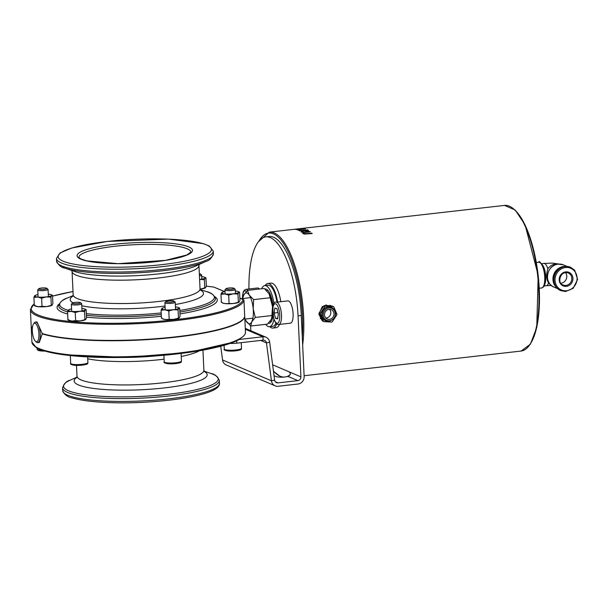 <?xml version="1.0" encoding="UTF-8"?>
<svg xmlns="http://www.w3.org/2000/svg" width="608" height="608" viewBox="0 0 608 608"><rect width="100%" height="100%" fill="white"/><g stroke="black" fill="none" stroke-linecap="round" stroke-linejoin="round"><path stroke-width="0.91" d="M43.046 333.769L42.256 333.86A106.924 19.122 -2.7 0 0 160.497 338.686A106.924 19.122 -2.7 0 0 244.728 316.798L244.652 316.73M38.92 333.876A9.31 3.177 83.5 0 1 35.446 341.217A9.31 3.177 83.5 0 1 32.46 332.827A9.31 3.177 83.5 0 1 33.493 323.973A9.31 3.177 83.5 0 1 36.83 325.128A9.31 3.177 83.5 0 1 38.92 333.876M42.256 333.86L39.3 342.456L37.749 342.638A10.351 3.534 -96.5 0 0 40.25 333.921A10.351 3.534 -96.5 0 0 35.416 322.073A10.351 3.534 -96.5 0 0 34.223 322.924L33.493 323.973M31.175 325.865A106.924 19.122 -2.7 0 0 31.175 326.04A106.924 19.122 -2.7 0 0 32.323 328.624M35.446 341.217L36.396 342.084A10.351 3.534 -96.5 0 0 37.749 342.638M244.712 316.456L243.952 300.344L244.712 316.456A106.924 19.122 -2.7 0 1 160.482 338.344A106.924 19.122 -2.7 0 1 42.241 333.526L36.966 321.898L35.416 322.073M239.864 298.178L243.056 299.546A0.859 0.851 11 0 1 243.952 300.36A106.924 19.122 -2.7 0 1 135.789 323.76A106.924 19.122 -2.7 0 1 30.4 309.601L31.16 325.698A106.924 19.122 -2.7 0 0 32.346 328.328M206.287 286.17A106.066 18.962 177.3 0 1 213.932 287.12L224.641 291.582M303.833 232.689L303.749 233.274L304.996 233.753L311.782 233.122A73.294 25.019 83.5 0 1 312.2 233.548L304.418 234.095L302.837 233.381L302.754 232.575L309.936 231.481A73.294 25.019 83.5 0 1 310.346 231.823L303.833 232.689L303.757 233.449L303.84 232.856L303.757 233.449L305.003 233.92L311.79 233.297A73.127 24.958 83.5 0 1 312.048 233.563M302.845 233.548L302.761 232.742L309.943 231.648A73.127 24.958 83.5 0 1 310.171 231.838M302.837 233.381L302.761 232.742M303.27 228.471A73.294 25.019 83.5 0 1 303.84 228.54L298.688 229.543L305.064 228.821A73.294 25.019 83.5 0 1 305.436 228.935L297.388 229.854A73.294 25.019 -96.5 0 0 296.932 229.71L302.541 228.638L295.594 229.429A73.294 25.019 -96.5 0 0 295.222 229.383L303.278 228.638A73.127 24.958 83.5 0 1 303.293 228.638L302.541 228.722M297.266 229.816L300.056 229.262M300.618 228.623A73.294 25.019 83.5 0 1 301.165 228.524L293.117 229.436M302.662 345.002A73.294 25.019 -96.5 0 0 303.605 316.038A73.294 25.019 -96.5 0 0 274.223 232.925A73.294 25.019 -96.5 0 0 269.344 232.134L293.345 229.406M301.165 228.524L301.591 228.502L301.165 228.585M293.96 229.345A73.294 25.019 83.5 0 1 294.059 229.33L300.253 228.623M294.059 229.33L300.489 228.593M299.539 230.812L307.336 229.923A73.127 24.958 83.5 0 1 308.134 230.379L308.492 230.941M301.279 231.937L303.362 230.812A73.294 25.019 -96.5 0 0 302.89 230.531L299.683 230.896A73.294 25.019 -96.5 0 0 299.28 230.668L307.336 229.923M305.117 230.949L307.443 230.842L307.23 230.493L307.443 230.842L306.569 231.093L304.152 230.812A73.127 24.958 83.5 0 0 303.795 230.599L303.787 230.432A73.294 25.019 83.5 0 1 304.144 230.645L305.125 231.124M307.222 230.326L307.435 230.668L307.222 230.326A73.294 25.019 -96.5 0 0 306.812 230.082L303.787 230.432M307.329 229.756A73.294 25.019 83.5 0 1 308.127 230.204L308.484 230.766L307.078 231.215L304.068 231.04L301.667 232.233A73.294 25.019 -96.5 0 0 301.135 231.83L303.362 230.812M308.134 230.379L308.484 230.766M299.622 229.938A73.294 25.019 83.5 0 1 300.109 230.143L298.574 230.318A73.294 25.019 -96.5 0 0 298.08 230.113L299.63 230.105A73.127 24.958 83.5 0 1 299.812 230.181M298.399 230.242L299.63 230.105M326.922 321.807L324.908 321.708M322.179 320.56L318.904 314.306L322.293 306.576L330.197 305.398L331.322 305.991M325.903 320.933A7.357 6.787 -66.9 0 1 325.751 320.872A7.357 6.787 -66.9 0 1 321.883 313.135A7.357 6.787 -66.9 0 1 328.297 306.873A7.357 6.787 -66.9 0 1 331.527 307.336A7.357 6.787 -66.9 0 1 331.679 307.405M329.012 309.366A5.084 4.689 -66.9 0 1 331.246 309.685A5.084 4.689 -66.9 0 1 333.564 316.206A5.084 4.689 -66.9 0 1 327.256 319.04A5.084 4.689 -66.9 0 1 324.581 313.698A5.084 4.689 -66.9 0 1 329.012 309.366M333.427 306.599L332.204 306.082A0.859 0.798 113.1 0 0 331.953 306.022L333.176 306.546A0.859 0.798 -66.9 0 1 333.83 307.01L336.885 314.108A0.859 0.798 -66.9 0 1 336.794 314.959L332.348 321.662A0.859 0.798 -66.9 0 1 331.603 322.05L324.102 321.662A0.859 0.798 -66.9 0 1 323.448 321.199L322.225 320.682A0.859 0.798 113.1 0 0 322.628 321.085L323.851 321.602M331.953 306.022L324.444 305.634A0.859 0.798 113.1 0 0 323.707 306.022L319.261 312.732A0.859 0.798 113.1 0 0 319.17 313.584L322.225 320.682M333.176 306.546L325.668 306.151L324.444 305.634M319.17 313.584L320.393 314.1A0.859 0.798 -66.9 0 1 320.484 313.249L319.261 312.732M323.707 306.022L324.93 306.546L320.484 313.249M324.93 306.546A0.859 0.798 -66.9 0 1 325.668 306.151M565.508 272.62A6.498 5.996 -66.9 0 1 566.223 279.201A6.498 5.996 -66.9 0 1 560.986 283.237M570.57 267.292A12.654 11.681 113.1 0 0 570.418 267.224A12.654 11.681 113.1 0 0 564.862 266.426A12.654 11.681 113.1 0 0 553.835 277.202A12.654 11.681 113.1 0 0 560.485 290.51A12.654 11.681 113.1 0 0 560.637 290.571M550.194 284.346A11.21 10.344 113.1 0 1 548.53 282.902C546.334 279.087 546.113 274.39 547.869 268.82A11.21 10.344 113.1 0 1 558.843 264.07M329.498 309.335A5.084 4.689 -66.9 0 1 330.357 314.838A5.084 4.689 -66.9 0 1 325.797 318.022M320.393 314.1L323.448 321.199M248.953 288.982A68.985 23.545 83.5 0 1 265.802 236.877A68.985 23.545 83.5 0 1 298.049 315.848L300.922 376.869A3.45 3.184 -66.9 0 1 297.867 380.623L277.993 382.88A3.45 3.184 -66.9 0 1 274.641 380.152L269.656 342.236L266.456 342.897A3.45 3.184 113.1 0 0 263.104 340.161L236.793 343.155L236.687 340.83M230.219 343.421A8.626 1.543 -2.7 0 0 236.793 343.155M269.656 342.236A6.901 6.369 113.1 0 0 265.97 337.212A6.901 6.369 113.1 0 0 262.945 336.771L238.093 339.598M265.643 324.33A20.695 7.068 -96.5 0 0 269.488 326.716A20.695 7.068 -96.5 0 0 273.95 319.215M273.98 303.856A20.695 7.068 -96.5 0 0 264.814 285.585A20.695 7.068 -96.5 0 0 261.607 288.777M264.814 285.585L268.037 285.22A20.695 7.068 83.5 0 1 276.997 302.138M275.941 323.122A20.695 7.068 83.5 0 1 272.711 326.344L269.488 326.716M264.928 289.066A17.244 5.89 83.5 0 1 265.202 289.013A17.244 5.89 83.5 0 1 273.083 306.219M273.053 315.522A17.244 5.89 83.5 0 1 269.101 323.289A17.244 5.89 83.5 0 1 268.379 323.243M269.785 326.678A22.42 7.653 -96.5 0 0 272.908 328.062A22.42 7.653 -96.5 0 0 276.693 323.851M277.59 302.07A22.42 7.653 -96.5 0 0 267.839 283.51A22.42 7.653 -96.5 0 0 265.111 285.555M267.839 283.51L271.062 283.138A22.42 7.653 83.5 0 1 280.812 301.705M279.528 324.414A22.42 7.653 83.5 0 1 276.131 327.697L272.908 328.062M274.056 375.691L275.971 376.504A8.626 1.543 -2.7 0 0 283.488 377.158L288.146 376.474C290.708 374.794 290.936 373.198 288.815 371.701L300.922 376.869M272.62 364.792L288.815 371.701M260.695 340.434L266.456 342.897L271.449 380.813A6.901 6.369 113.1 0 0 275.128 385.837L226.229 364.975A6.901 6.369 -66.9 0 1 222.543 359.951L220.742 346.279M275.128 385.837A6.901 6.369 113.1 0 0 278.152 386.27L298.026 384.013A6.901 6.369 113.1 0 0 304.144 376.496L301.272 315.484A68.985 23.545 -96.5 0 0 269.025 236.504L265.802 236.877M250.83 330.752L250.602 325.88M276.26 302.222L287.858 300.899A11.21 3.823 83.5 0 1 292.927 311.608A11.21 3.823 83.5 0 1 290.388 323.175L278.791 324.497A11.21 3.823 -96.5 0 0 281.451 314.275A11.21 3.823 -96.5 0 0 276.26 302.222C273.068 301.142 272.224 306.546 273.706 318.425C275.188 322.954 276.883 324.976 278.791 324.497A11.21 3.823 -96.5 0 1 278.32 324.467M274.824 308.134L276.914 308.621L278.327 313.994L277.651 318.873L275.553 318.387L274.14 313.014L274.824 308.134M277.955 312.58L274.14 313.014M277.75 318.136L275.553 318.387M247.866 290.335A11.21 3.823 -96.5 0 0 246.004 289.317L257.602 288.002A11.21 3.823 83.5 0 1 259.464 289.02M245.07 319.078A15.519 5.297 -96.5 0 0 245.875 320.712A15.519 5.297 -96.5 0 0 246.384 321.548A15.519 5.297 -96.5 0 0 251.742 321.875A15.519 5.297 -96.5 0 0 253.186 308.682A15.519 5.297 -96.5 0 0 249.265 295.146A15.519 5.297 -96.5 0 0 243.907 294.819L247.464 290.381L249.265 295.146L253.65 299.622L253.186 308.682L255.307 317.437L251.742 321.875L250.777 326.017L267.512 324.117L271.077 319.679L271.738 318.068L272.513 306.485A15.519 5.297 83.5 0 1 272.68 309.084M272.665 312.056A15.519 5.297 83.5 0 1 271.829 317.764A15.519 5.297 83.5 0 1 271.776 317.938M269.101 293.786L269.07 293.732A15.519 5.297 83.5 0 1 269.101 293.786A15.519 5.297 83.5 0 1 272.513 306.485L269.07 293.732L264.206 288.481L247.464 290.381M243.2 296.56L243.907 294.819A15.519 5.297 -96.5 0 0 243.154 296.734A15.519 5.297 -96.5 0 0 242.729 298.513M250.777 326.017L245.875 320.712M255.307 317.437L272.042 315.537M253.65 299.622L270.393 297.722M226.016 288.732L225.021 289.78A5.176 0.927 -2.7 0 0 224.945 289.955A5.176 0.927 -2.7 0 0 228.289 290.662A5.176 0.927 -2.7 0 0 233.966 290.153A5.176 0.927 -2.7 0 0 235.281 289.469A5.176 0.927 -2.7 0 0 235.182 289.302L234.095 288.344A4.119 0.737 177.3 0 1 233.13 289.02A4.119 0.737 177.3 0 1 228.266 289.416A4.119 0.737 177.3 0 1 226.016 288.732A4.119 0.737 177.3 0 1 230.029 287.934A4.119 0.737 177.3 0 1 234.095 288.344M72.428 303.05L71.432 304.106A5.176 0.927 -2.7 0 0 71.356 304.274A5.176 0.927 -2.7 0 0 78.364 304.813A5.176 0.927 -2.7 0 0 81.692 303.787A5.176 0.927 -2.7 0 0 81.601 303.62L80.514 302.67A4.119 0.737 177.3 0 1 77.938 303.612A4.119 0.737 177.3 0 1 73.857 303.681A4.119 0.737 177.3 0 1 72.428 303.05A4.119 0.737 177.3 0 1 76.441 302.26A4.119 0.737 177.3 0 1 80.514 302.67M165.961 301.5L164.966 302.556A5.176 0.927 -2.7 0 0 164.89 302.723A5.176 0.927 -2.7 0 0 171.889 303.263A5.176 0.927 -2.7 0 0 175.226 302.237A5.176 0.927 -2.7 0 0 175.127 302.077L174.04 301.12A4.119 0.737 177.3 0 1 171.464 302.062A4.119 0.737 177.3 0 1 167.382 302.13A4.119 0.737 177.3 0 1 165.961 301.5A4.119 0.737 177.3 0 1 169.974 300.709A4.119 0.737 177.3 0 1 174.04 301.12M38.806 288.709L37.818 289.765A5.176 0.927 -2.7 0 0 37.734 289.932A5.176 0.927 -2.7 0 0 44.741 290.472A5.176 0.927 -2.7 0 0 48.07 289.446A5.176 0.927 -2.7 0 0 47.979 289.286L46.892 288.329A4.119 0.737 177.3 0 1 44.316 289.271A4.119 0.737 177.3 0 1 40.234 289.34A4.119 0.737 177.3 0 1 38.806 288.709A4.119 0.737 177.3 0 1 42.818 287.918A4.119 0.737 177.3 0 1 46.892 288.329M199.447 275.994A5.176 0.927 -2.7 0 0 201.658 275.128A5.176 0.927 -2.7 0 0 201.567 274.96L200.48 274.01A4.119 0.737 177.3 0 1 199.386 274.71M199.333 273.676A4.119 0.737 177.3 0 1 200.48 274.01M238.959 302.229A8.626 1.543 177.3 0 1 238.898 302.26A8.626 1.543 177.3 0 1 233.753 303.468L239.202 302.024L239.962 300.352L239.575 292.205L238.397 291.635A8.626 1.543 -2.7 0 0 235.691 291.057A8.626 1.543 -2.7 0 0 235.349 291.027M239.575 292.205L238.746 292.364L237.986 294.036L238.366 302.184L239.202 302.024M225.249 303.605L233.753 303.468A8.626 1.543 177.3 0 1 225.249 303.605A8.626 1.543 177.3 0 1 222.543 303.035L225.249 303.605M222.194 302.305L221.365 302.465L220.978 294.318L221.738 292.646L222.574 292.486L221.738 292.646A8.626 1.543 -2.7 0 0 224.8 293.945L220.978 294.318M225.013 291.513A8.626 1.543 -2.7 0 0 222.042 292.402A8.626 1.543 -2.7 0 0 221.738 292.646M237.986 294.036L233.297 293.808A8.626 1.543 -2.7 0 0 238.746 292.364A8.626 1.543 -2.7 0 0 238.397 291.635M228.684 295.093L224.8 293.945A8.626 1.543 -2.7 0 0 233.297 293.808L228.684 295.093L229.072 303.24M205.337 287.888A8.626 1.543 177.3 0 1 205.276 287.926A8.626 1.543 177.3 0 1 200.131 289.127L205.58 287.683L206.34 286.011L205.96 277.864L204.774 277.294A8.626 1.543 -2.7 0 0 202.069 276.716A8.626 1.543 -2.7 0 0 201.734 276.686M205.96 277.864L205.124 278.023L204.364 279.695L204.744 287.842L205.58 287.683M204.364 279.695L199.606 279.475A8.626 1.543 -2.7 0 0 199.675 279.467A8.626 1.543 -2.7 0 0 205.124 278.023A8.626 1.543 -2.7 0 0 204.774 277.294M33.919 297.418L34.679 295.746A8.626 1.543 -2.7 0 0 37.734 297.046A8.626 1.543 -2.7 0 0 46.238 296.902L41.625 298.194L37.734 297.046L33.919 297.418L34.306 305.566L38.19 306.706A8.626 1.543 177.3 0 1 35.484 306.136L34.306 305.566L35.135 305.406M42.013 306.341L46.694 306.569A8.626 1.543 177.3 0 1 38.19 306.706L42.013 306.341L41.625 298.194M51.893 305.322A8.626 1.543 177.3 0 1 51.84 305.36A8.626 1.543 177.3 0 1 46.694 306.569L52.144 305.125L52.904 303.453L52.516 295.298L51.338 294.728A8.626 1.543 -2.7 0 0 48.632 294.158A8.626 1.543 -2.7 0 0 48.29 294.128M50.928 297.137L46.238 296.902A8.626 1.543 -2.7 0 0 51.688 295.458L50.928 297.137L51.308 305.284L52.144 305.125M34.679 295.746L35.515 295.587L34.679 295.746A8.626 1.543 -2.7 0 1 34.983 295.503L34.892 295.556M37.954 294.614A8.626 1.543 -2.7 0 0 34.983 295.503M52.516 295.298L51.688 295.458A8.626 1.543 -2.7 0 0 51.338 294.728M68.757 319.74L67.929 319.899L71.812 321.047A8.626 1.543 177.3 0 1 69.107 320.469L67.929 319.899L67.541 311.752L68.301 310.08A8.626 1.543 -2.7 0 0 71.356 311.387A8.626 1.543 -2.7 0 0 79.861 311.243A8.626 1.543 -2.7 0 0 85.31 309.799L84.55 311.471L79.861 311.243L75.248 312.527L71.356 311.387L67.541 311.752M75.635 320.674L80.317 320.902A8.626 1.543 177.3 0 1 71.812 321.047L75.635 320.674L75.248 312.527M85.515 319.664A8.626 1.543 177.3 0 1 85.462 319.702A8.626 1.543 177.3 0 1 80.317 320.902L85.766 319.458L86.526 317.786L86.138 309.639L84.96 309.069A8.626 1.543 -2.7 0 0 82.255 308.499A8.626 1.543 -2.7 0 0 81.913 308.461M84.55 311.471L84.93 319.618L85.766 319.458M86.138 309.639L85.31 309.799A8.626 1.543 -2.7 0 0 84.96 309.069M68.301 310.08L69.137 309.92L68.301 310.08A8.626 1.543 -2.7 0 1 68.605 309.844L68.514 309.898M71.577 308.955A8.626 1.543 -2.7 0 0 68.605 309.844M165.346 319.496L173.85 319.352A8.626 1.543 177.3 0 1 165.346 319.496A8.626 1.543 177.3 0 1 162.64 318.919L165.346 319.496M179.048 318.113A8.626 1.543 177.3 0 1 178.988 318.151A8.626 1.543 177.3 0 1 173.85 319.352L179.292 317.908L180.052 316.236L179.672 308.089L178.486 307.519A8.626 1.543 -2.7 0 0 175.78 306.949A8.626 1.543 -2.7 0 0 175.446 306.918M179.672 308.089L178.836 308.248L178.076 309.92L178.463 318.068L179.292 317.908M162.29 318.189L161.454 318.349L161.074 310.202L161.834 308.53L162.663 308.37L161.834 308.53A8.626 1.543 -2.7 0 0 164.89 309.837A8.626 1.543 -2.7 0 0 173.394 309.692A8.626 1.543 -2.7 0 0 178.836 308.248A8.626 1.543 -2.7 0 0 178.486 307.519M178.076 309.92L173.394 309.692L168.781 310.977L164.89 309.837L161.074 310.202M165.11 307.405A8.626 1.543 -2.7 0 0 162.138 308.294A8.626 1.543 -2.7 0 0 161.834 308.53M168.781 310.977L169.161 319.124M243.694 299.79A0.859 0.798 113.1 0 0 243.056 299.546A106.066 18.962 177.3 0 1 122.71 323.182A106.066 18.962 177.3 0 1 34.23 303.916M52.562 296.149A106.066 18.962 177.3 0 1 73.013 291.536M213.932 287.12L224.474 291.62M179.945 313.895A80.195 14.341 -2.7 0 0 214.89 296.689M59.128 304.038A80.195 14.341 -2.7 0 0 67.648 314.017M86.496 317.14A80.195 14.341 -2.7 0 0 161.356 316.297M34.344 345.914A106.066 18.962 -2.7 0 0 130.393 357.261A106.066 18.962 -2.7 0 0 239.096 339.484M78.873 257.366A56.05 10.024 177.3 0 1 114.988 246.255A56.05 10.024 177.3 0 1 190.844 252.092L186.778 255.003L165.429 260.361L118.081 263.667L86.891 260.9L80.758 258.894L78.873 257.366M114.304 244.302A57.775 10.328 -2.7 0 0 98.291 262.709A57.775 10.328 -2.7 0 0 191.748 252.092A57.775 10.328 -2.7 0 0 114.304 244.302M107.578 241.429A76.745 13.726 177.3 0 1 210.452 251.78A76.745 13.726 177.3 0 1 86.306 265.886A76.745 13.726 177.3 0 1 107.578 241.429M219.48 383.238C219.83 387.121 214.571 390.64 203.703 393.802C189.719 397.776 171.251 400.512 148.299 402.01C121.934 403.788 89.186 402.868 72.671 398.058C67.746 397.244 64.425 394.767 62.708 390.632A78.47 14.03 -2.7 0 0 141.755 400.953A78.47 14.03 -2.7 0 0 219.48 383.238L219.344 380.426A78.47 14.03 -2.7 0 1 168.773 395.99A78.47 14.03 -2.7 0 1 62.578 387.82C64.266 383.435 66.781 380.897 70.118 380.205A77.444 13.847 177.3 0 0 68.56 390.792A77.444 13.847 177.3 0 0 168.34 394.28A77.444 13.847 177.3 0 0 211.12 373.555C214.518 373.935 217.261 376.223 219.344 380.426M76.783 377.462A66.599 11.909 -2.7 0 0 78.47 384.94A66.599 11.909 -2.7 0 0 162.29 388.155A66.599 11.909 -2.7 0 0 204.227 371.45M204.417 371.708L203.885 370.226A63.513 11.354 177.3 0 1 152.152 383.853A63.513 11.354 177.3 0 1 81.13 379.954A63.513 11.354 177.3 0 1 77.003 376.208L76.494 365.416M87.742 358.819A63.513 11.354 -2.7 0 0 164.099 359.191M181.237 356.478A63.513 11.354 -2.7 0 0 199.394 350.778M157.054 355.832A66.713 11.924 177.3 0 1 122.276 357.474M245.488 332.888L245.488 332.903A0.859 0.851 11 0 1 245.48 333.1A0.859 0.859 0 0 0 245.488 332.895L244.735 316.791L245.488 332.903A106.924 19.122 177.3 0 1 137.324 356.303A106.924 19.122 177.3 0 1 31.935 342.144L31.175 326.04M179.854 312.048A78.485 14.03 -2.7 0 0 215.46 298.216C213.56 294.53 210.474 292.296 206.203 291.506A77.429 13.847 177.3 0 1 179.778 310.468M68.134 310.308A77.429 13.847 177.3 0 1 64.722 309.084A77.429 13.847 177.3 0 1 67.29 298.057C63.11 299.242 60.253 301.758 58.71 305.611A78.485 14.03 -2.7 0 0 63.802 310.559A78.485 14.03 -2.7 0 0 67.549 311.881M86.404 315.256A78.485 14.03 -2.7 0 0 161.272 314.488M161.196 312.93A77.429 13.847 177.3 0 1 86.328 313.644M72.952 296.028A66.713 11.924 -2.7 0 0 72.884 302.799M81.784 305.756A66.713 11.924 -2.7 0 0 165.042 306.044M175.332 304.502A66.713 11.924 -2.7 0 0 200.374 290.016M200.579 290.312L200.047 288.823A63.513 11.354 177.3 0 1 148.314 302.45A63.513 11.354 177.3 0 1 77.292 298.558A63.513 11.354 177.3 0 1 73.165 294.804L72.063 271.442A63.513 11.354 -2.7 0 0 76.19 275.188A63.513 11.354 -2.7 0 0 147.212 279.087A63.513 11.354 -2.7 0 0 198.945 265.453L199.333 263.925M196.141 265.833A66.599 11.909 177.3 0 1 135.85 275.69A66.599 11.909 177.3 0 1 74.89 271.548L64.836 268.105A77.444 13.847 -2.7 0 0 135.713 272.924A77.444 13.847 -2.7 0 0 205.831 261.455L196.141 265.833M62.738 267.307A77.444 13.847 -2.7 0 0 64.836 268.105C61.438 267.733 58.702 265.445 56.605 261.235L56.476 258.423A78.47 14.03 -2.7 0 0 135.523 268.744A78.47 14.03 -2.7 0 0 213.241 251.036L209.198 245.959L203.277 243.61L168.439 239.119L107.464 241.414L71.683 248.026L60.04 252.981L56.476 258.423M205.831 261.455C209.175 260.764 211.69 258.225 213.378 253.84A78.47 14.03 177.3 0 1 135.652 271.556A78.47 14.03 177.3 0 1 56.605 261.235M301.431 228.486L504.503 205.405A73.294 25.019 83.5 0 1 538.764 289.317A73.294 25.019 83.5 0 1 521.056 351.059L304.106 375.721M259.076 240.912A72.436 24.723 83.5 0 1 273.463 233.867A72.436 24.723 83.5 0 1 302.29 337.189M290.252 374.604A72.436 24.723 83.5 0 1 286.718 376.648M283.837 377.074A72.436 24.723 83.5 0 1 273.44 371.009M328.951 307.982A6.498 5.996 -66.9 0 1 334.651 316.958A6.498 5.996 -66.9 0 1 324.148 318.151A6.498 5.996 -66.9 0 1 328.951 307.982M328.601 307.002A7.357 6.787 113.1 0 0 322.187 313.264A7.357 6.787 113.1 0 0 326.055 321.001L328.974 321.503L333.936 319.018L335.874 313.591L334.172 309.176L331.831 307.466A7.357 6.787 113.1 0 0 328.601 307.002M566.405 286.36A7.357 6.787 113.1 0 0 571.839 274.831A7.357 6.787 113.1 0 0 559.938 276.184A7.357 6.787 113.1 0 0 566.405 286.36M566.056 285.38A6.498 5.996 -66.9 0 1 563.206 284.97C556.768 283.83 560.128 269.967 568.305 273.022A6.498 5.996 -66.9 0 1 571.718 279.855A6.498 5.996 -66.9 0 1 566.056 285.38M565.455 272.612A6.498 5.996 -66.9 0 1 568.305 273.022M565.516 267.535A11.795 10.883 -66.9 0 1 575.875 283.837A11.795 10.883 -66.9 0 1 556.791 286.011A11.795 10.883 -66.9 0 1 565.516 267.535M565.166 266.555A12.654 11.681 113.1 0 0 554.139 277.332A12.654 11.681 113.1 0 0 560.789 290.639L565.524 291.513L573.184 288.336L577.6 279.422L574.72 270.271L570.722 267.353A12.654 11.681 113.1 0 0 565.166 266.555M565.007 266.41A12.069 11.142 113.1 0 0 563.669 266.479A12.069 11.142 113.1 0 0 553.713 274.641A12.069 11.142 113.1 0 0 556.153 287.166M557.49 288.595L553.987 287.105A12.069 11.142 -66.9 0 1 547.641 274.406A12.069 11.142 -66.9 0 1 558.167 264.13A12.069 11.142 -66.9 0 1 563.464 264.89L566.96 266.388M543.415 286.421A12.069 4.119 -96.5 0 0 545.064 274.565A12.069 4.119 -96.5 0 0 540.793 263.378M544.418 285.03A11.21 3.823 -96.5 0 0 545.574 274.504A11.21 3.823 -96.5 0 0 542.085 264.51M541.485 263.69L543.879 263.416A11.21 3.823 83.5 0 1 547.869 268.82M548.53 282.902A11.21 3.823 83.5 0 1 546.41 285.692L544.016 285.965M538.703 262.268A12.935 4.416 83.5 0 1 544.548 274.626A12.935 4.416 83.5 0 1 541.622 287.972C543.4 286.923 546.835 287.181 544.304 270.066C541.067 262.793 539.205 260.194 538.703 262.268L536.355 262.534M529.826 344.614A72.436 24.723 -96.5 0 0 538.156 275.348A72.436 24.723 -96.5 0 0 514.497 209.722M263.104 340.161L262.945 336.771L245.32 329.255M222.543 359.951L271.449 380.813L274.641 380.152M275.28 381.718L277.993 382.88M297.867 380.623L288.146 376.474M298.049 315.848L301.272 315.484M279.68 314.313A9.827 3.359 83.5 0 1 275.12 321.541A9.827 3.359 83.5 0 1 273.912 304.661A9.827 3.359 83.5 0 1 279.68 314.313M242.478 298.543A9.827 3.359 83.5 0 1 246.339 291.536M224.276 349.076C223.402 349.79 224.869 350.436 228.676 351.029C244.614 350.679 240.715 348.794 241.505 348.27A8.626 1.543 177.3 0 1 232.963 350.216A8.626 1.543 177.3 0 1 224.276 349.076L224.101 345.352M225.477 349.798A7.585 1.36 -2.7 0 0 233.001 351.044A7.585 1.36 -2.7 0 0 240.38 349.091M70.695 363.402C69.814 364.108 71.28 364.762 75.088 365.355C91.025 364.998 87.134 363.113 87.917 362.588A8.626 1.543 177.3 0 1 79.382 364.534A8.626 1.543 177.3 0 1 70.695 363.402L70.323 355.589M71.888 364.116A7.585 1.36 -2.7 0 0 79.42 365.362A7.585 1.36 -2.7 0 0 86.8 363.417M164.221 361.851C163.347 362.558 164.814 363.212 168.621 363.804C184.558 363.447 180.66 361.562 181.45 361.038A8.626 1.543 177.3 0 1 172.908 362.984A8.626 1.543 177.3 0 1 164.221 361.851L163.909 355.262M165.422 362.566A7.585 1.36 -2.7 0 0 172.946 363.812A7.585 1.36 -2.7 0 0 180.325 361.866M42.134 350.223A8.626 1.543 177.3 0 1 37.073 349.06L37.027 348.042M38.266 349.775A7.585 1.36 -2.7 0 0 44.772 351.059M244.842 319.101L252.92 318.182M241.277 298.68L250.58 297.616M62.708 390.632L62.578 387.82M76.897 377.15L70.118 380.205M204.083 371.146L211.12 373.555M76.623 377.735L77.003 376.208M203.885 370.226L202.943 350.155M239.362 339.454L233.852 342.061L188.708 352.435L126.426 357.382L62.442 354.631L44.126 350.869L36.412 347.7L31.935 342.144M243.96 300.352A0.859 0.859 0 0 0 243.436 299.6L239.856 298.072M30.4 309.601L34.215 303.726M52.554 296.111L73.013 291.513M206.294 286.148L214.13 287.12M73.089 295.625L67.29 298.057M200.207 289.628L206.203 291.506M72.785 296.339L73.165 294.804M200.047 288.823L198.945 265.453M72.063 271.442L71.539 269.952M213.378 253.84L213.241 251.036M269.922 321.457L271.457 321.282M266.616 290.594L267.953 290.442M269.344 232.134L258.377 241.779M273.486 371.359L281.238 377.18M563.464 264.89L558.106 264.123C546.691 264.738 543.332 283.298 553.987 287.105M539.273 288.238L541.622 287.972M504.503 205.405L515.174 210.003L525.099 224.899L538.209 275.348L536.758 327.446L530.419 344.189L521.056 351.059M320.211 318.508L321.533 319.071M325.85 304.912L327.963 305.816M551.372 285.494L546.41 285.692M559.056 264.062L552.535 263.104L543.879 263.416M245.275 328.381L265.97 337.212M246.004 289.317L244.256 290.252L243.192 292.098L242.387 298.551M235.471 293.489L235.281 289.469M225.135 293.976L224.945 289.955M241.505 348.27L241.239 342.646M82.034 310.931L81.692 303.787M71.698 311.418L71.356 304.274M87.917 362.588L87.651 356.934M175.56 309.381L175.226 302.237M165.224 309.867L164.89 302.723M181.45 361.038L181.093 353.446M48.412 296.59L48.07 289.446M38.076 297.076L37.734 289.932M44.825 351.074L38.92 350.649L37.445 349.912L37.073 349.06M201.848 279.148L201.658 275.128"/></g></svg>
